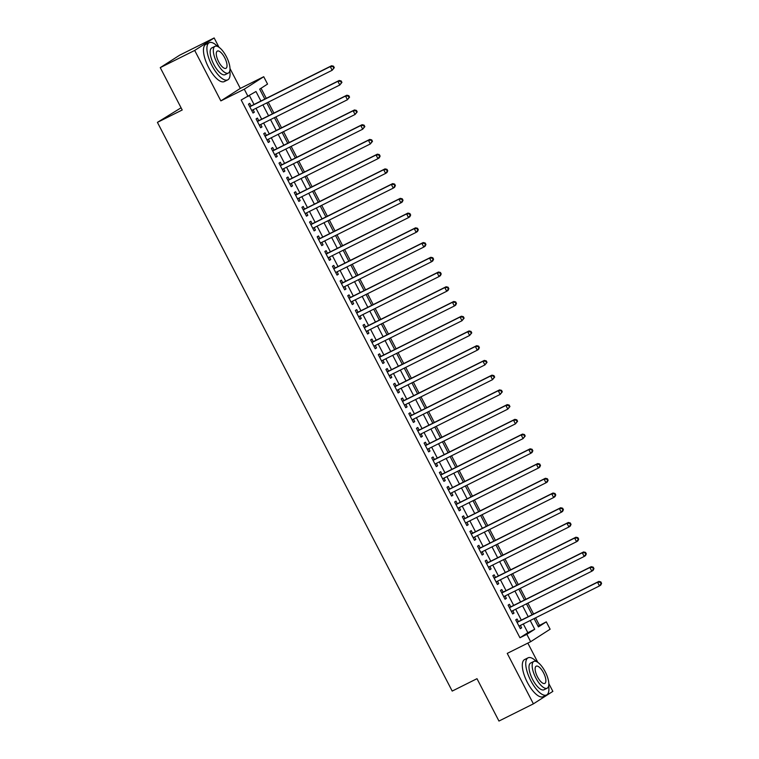 <?xml version="1.0" encoding="UTF-8"?>
<svg xmlns="http://www.w3.org/2000/svg" width="759" height="759" viewBox="0 0 759 759"><rect width="100%" height="100%" fill="white"/><g stroke="black" fill="none" stroke-linecap="round" stroke-linejoin="round"><path stroke-width="1.14" d="M538.027 626.175L546.3 621.849L550.114 629.211L530.664 641.697L526.841 634.325L534.725 629.268L530.199 620.52M181.069 107.787L157.417 122.37L452.203 691.079L476.994 678.688L498.957 721.05L533.397 703.849L552.856 691.373L548.833 683.622M537.818 662.37L527.837 643.11M157.417 122.37L182.207 109.989L160.253 67.627L179.712 55.151L214.152 37.95L194.693 50.436L220.85 100.89L244.275 89.201L263.734 76.716L267.548 84.078L259.663 89.145L264.815 99.078M220.85 100.89L240.309 88.414L229.996 68.509M218.981 47.257L214.152 37.95M240.309 88.414L263.734 76.716M539.412 625.283L535.55 617.845M533.568 614.012L527.913 603.111M525.93 599.278L520.276 588.377M518.293 584.544L512.638 573.643M510.655 569.81L505.001 558.909M503.018 555.076L497.373 544.175M495.38 540.351L489.735 529.45M487.743 525.617L482.098 514.716M480.105 510.883L474.46 499.982M472.468 496.149L466.823 485.248M464.831 481.415L459.186 470.514M457.193 466.681L451.548 455.779M449.556 451.947L443.911 441.045M441.928 437.212L436.273 426.311M434.29 422.478L428.636 411.577M426.653 407.744L420.998 396.843M419.015 393.01L413.361 382.109M411.378 378.286L405.723 367.384M403.741 363.552L398.086 352.65M396.103 348.817L390.449 337.916M388.466 334.083L382.811 323.182M380.828 319.349L375.174 308.448M373.191 304.615L367.536 293.714M365.553 289.881L359.899 278.98M357.916 275.147L352.261 264.246M350.279 260.413L344.624 249.512M342.641 245.679L336.996 234.778M335.004 230.945L329.359 220.044M327.366 216.22L321.721 205.319M319.729 201.486L314.084 190.585M312.091 186.752L306.446 175.851M304.454 172.018L298.809 161.117M296.816 157.284L291.171 146.383M289.179 142.55L283.534 131.649M281.551 127.816L275.897 116.914M273.914 113.082L268.259 102.18M266.276 98.347L261.039 88.262M160.253 67.627L194.693 50.436M518.397 621.583L517.059 619.012L515.75 619.856L520.332 628.689L521.642 627.845L520.38 625.416M510.76 606.858L509.422 604.278L508.113 605.122L512.695 613.955L514.004 613.12L512.752 610.682M503.122 592.124L501.784 589.544L500.475 590.388L505.058 599.231L506.367 598.386L505.114 595.957M495.485 577.39L494.147 574.81L492.838 575.654L497.42 584.496L498.729 583.652L497.477 581.223M487.847 562.656L486.51 560.076L485.2 560.92L489.783 569.762L491.092 568.918L489.84 566.489M480.21 547.922L478.872 545.341L477.563 546.186L482.145 555.028L483.455 554.184L482.202 551.755M472.572 533.188L471.244 530.607L469.925 531.452L474.508 540.294L475.827 539.45L474.565 537.021M464.935 518.454L463.607 515.873L462.288 516.718L466.87 525.56L468.189 524.716L466.927 522.287M457.298 503.72L455.969 501.139L454.65 501.984L459.233 510.826L460.552 509.982L459.29 507.553M449.67 488.986L448.332 486.415L447.013 487.25L451.596 496.092L452.914 495.248L451.652 492.819M442.032 474.252L440.694 471.681L439.376 472.525L443.958 481.358L445.277 480.513L444.015 478.085M434.395 459.518L433.057 456.946L431.738 457.791L436.321 466.624L437.639 465.779L436.378 463.351M426.757 444.793L425.419 442.212L424.101 443.057L428.683 451.89L430.002 451.055L428.74 448.616M419.12 430.059L417.782 427.478L416.463 428.323L421.046 437.165L422.365 436.321L421.103 433.892M411.482 415.325L410.145 412.744L408.826 413.589L413.408 422.431L414.727 421.587L413.465 419.158M403.845 400.591L402.507 398.01L401.188 398.854L405.771 407.697L407.09 406.852L405.828 404.424M396.207 385.857L394.87 383.276L393.551 384.12L398.133 392.963L399.452 392.118L398.19 389.69M388.57 371.123L387.232 368.542L385.923 369.386L390.496 378.229L391.815 377.384L390.553 374.955M380.933 356.388L379.595 353.808L378.286 354.652L382.868 363.495L384.177 362.65L382.916 360.221M373.295 341.654L371.957 339.074L370.648 339.918L375.231 348.761L376.54 347.916L375.278 345.487M365.658 326.92L364.32 324.349L363.011 325.184L367.593 334.026L368.902 333.182L367.641 330.753M358.02 312.186L356.683 309.615L355.373 310.459L359.956 319.292L361.265 318.448L360.003 316.019M350.383 297.452L349.045 294.881L347.736 295.725L352.318 304.558L353.628 303.714L352.375 301.285M342.745 282.728L341.408 280.147L340.098 280.991L344.681 289.824L345.99 288.989L344.738 286.551M335.108 267.993L333.77 265.413L332.461 266.257L337.043 275.1L338.353 274.255L337.1 271.826M327.471 253.259L326.133 250.679L324.824 251.523L329.406 260.365L330.715 259.521L329.463 257.092M319.833 238.525L318.505 235.945L317.186 236.789L321.769 245.631L323.078 244.787L321.825 242.358M312.196 223.791L310.867 221.211L309.549 222.055L314.131 230.897L315.45 230.053L314.188 227.624M304.558 209.057L303.23 206.476L301.911 207.321L306.494 216.163L307.812 215.319L306.551 212.89M296.93 194.323L295.593 191.742L294.274 192.587L298.856 201.429L300.175 200.585L298.913 198.156M289.293 179.589L287.955 177.008L286.636 177.853L291.219 186.695L292.538 185.851L291.276 183.422M281.655 164.855L280.318 162.284L278.999 163.119L283.581 171.961L284.9 171.117L283.638 168.688M274.018 150.121L272.68 147.55L271.361 148.394L275.944 157.227L277.263 156.382L276.001 153.954M266.381 135.387L265.043 132.816L263.724 133.66L268.307 142.493L269.625 141.648L268.363 139.22M258.743 120.662L257.405 118.081L256.087 118.926L260.669 127.759L261.988 126.924L260.726 124.485M260.916 101.023L255.982 91.507L241.201 100.008L519.953 637.769L527.837 632.712L523.302 623.964M521.319 620.131L515.674 609.23M513.682 605.397L508.037 594.496M506.044 590.663L500.399 579.762M498.407 575.929L492.762 565.028M490.769 561.195L485.124 550.294M483.132 546.461L477.487 535.56M475.495 531.727L469.849 520.826M467.857 516.993L462.212 506.092M460.229 502.259L454.575 491.358M452.592 487.525L446.937 476.624M444.954 472.8L439.3 461.899M437.317 458.066L431.662 447.165M429.679 443.332L424.025 432.431M422.042 428.598L416.387 417.697M414.405 413.864L408.75 402.963M406.767 399.13L401.113 388.228M399.13 384.396L393.475 373.494M391.492 369.661L385.838 358.76M383.855 354.927L378.2 344.026M376.217 340.193L370.563 329.292M368.58 325.459L362.935 314.558M360.942 310.735L355.297 299.833M353.305 296.001L347.66 285.099M345.668 281.266L340.023 270.365M338.03 266.532L332.385 255.631M330.393 251.798L324.748 240.897M322.755 237.064L317.11 226.163M315.118 222.33L309.473 211.429M307.48 207.596L301.835 196.695M299.852 192.862L294.198 181.961M292.215 178.128L286.56 167.227M284.578 163.394L278.923 152.493M276.94 148.669L271.286 137.768M269.303 133.935L263.648 123.034M261.665 119.201L256.011 108.3M254.028 104.467L249.474 95.681M251.106 105.928L249.768 103.347L248.449 104.192L253.032 113.034L254.35 112.19L253.089 109.761M530.664 641.697L507.24 653.395L533.397 703.849M519.953 637.769L526.841 634.325M248.089 96.564L244.275 89.201M534.089 618.576L538.406 626.906L546.3 621.849M266.798 102.911L272.453 113.812M274.435 117.645L280.08 128.546M282.073 132.379L287.718 143.28M289.71 147.113L295.355 158.014M297.348 161.847L302.993 172.748M304.985 176.581L310.63 187.482M312.623 191.315L318.268 202.217M320.26 206.04L325.905 216.941M327.897 220.774L333.543 231.675M335.535 235.508L341.18 246.409M343.163 250.242L348.817 261.143M350.8 264.976L356.455 275.878M358.438 279.71L364.092 290.612M366.075 294.445L371.73 305.346M373.713 309.179L379.367 320.08M381.35 323.913L387.005 334.814M388.988 338.647L394.642 349.548M396.625 353.381L402.279 364.282M404.262 368.106L409.917 379.007M411.9 382.84L417.554 393.741M419.537 397.574L425.192 408.475M427.175 412.308L432.829 423.209M434.812 427.042L440.457 437.943M442.45 441.776L448.095 452.677M450.087 456.51L455.732 467.411M457.724 471.244L463.369 482.145M465.362 485.978L471.007 496.879M472.999 500.712L478.644 511.613M480.637 515.446L486.282 526.348M488.274 530.171L493.919 541.072M495.902 544.905L501.557 555.806M503.54 559.639L509.194 570.54M511.177 574.373L516.832 585.274M518.814 589.107L524.469 600.008M526.452 603.841L532.106 614.743M528.207 616.688L522.562 605.786M520.57 601.953L514.925 591.052M512.932 587.219L507.287 576.318M505.295 572.485L499.65 561.584M497.657 557.751L492.012 546.85M490.02 543.027L484.375 532.125M482.382 528.292L476.737 517.391M474.754 513.558L469.1 502.657M467.117 498.824L461.463 487.923M459.48 484.09L453.825 473.189M451.842 469.356L446.188 458.455M444.205 454.622L438.55 443.721M436.567 439.888L430.913 428.987M428.93 425.154L423.275 414.253M421.292 410.42L415.638 399.519M413.655 395.686L408 384.785M406.018 380.961L400.363 370.06M398.38 366.227L392.726 355.326M390.743 351.493L385.088 340.592M383.105 336.759L377.46 325.858M375.468 322.025L369.823 311.124M367.83 307.291L362.185 296.389M360.193 292.557L354.548 281.655M352.555 277.822L346.91 266.921M344.918 263.088L339.273 252.187M337.281 248.354L331.636 237.453M329.643 233.62L323.998 222.719M322.006 218.896L316.361 207.994M314.378 204.162L308.723 193.26M306.74 189.427L301.086 178.526M299.103 174.693L293.448 163.792M291.465 159.959L285.811 149.058M283.828 145.225L278.173 134.324M276.191 130.491L270.536 119.59M268.553 115.757L262.899 104.856M527.837 632.712L534.725 629.268M252.956 112.882L254.35 112.19M260.593 127.616L261.988 126.924M268.231 142.35L269.625 141.648M275.868 157.085L277.263 156.382M283.505 171.819L284.9 171.117M291.143 186.543L292.538 185.851M298.78 201.277L300.175 200.585M306.418 216.011L307.812 215.319M314.055 230.745L315.45 230.053M321.693 245.48L323.078 244.787M329.33 260.214L330.715 259.521M336.968 274.948L338.353 274.255M344.605 289.682L345.99 288.989M352.242 304.416L353.628 303.714M359.88 319.15L361.265 318.448M367.517 333.884L368.902 333.182M375.145 348.609L376.54 347.916M382.783 363.343L384.177 362.65M390.42 378.077L391.815 377.384M398.058 392.811L399.452 392.118M405.695 407.545L407.09 406.852M413.332 422.279L414.727 421.587M420.97 437.013L422.365 436.321M428.607 451.747L430.002 451.055M436.245 466.481L437.639 465.779M443.882 481.215L445.277 480.513M451.52 495.95L452.914 495.248M459.157 510.674L460.552 509.982M466.794 525.408L468.189 524.716M474.432 540.142L475.827 539.45M482.069 554.876L483.455 554.184M489.707 569.611L491.092 568.918M497.344 584.345L498.729 583.652M504.982 599.079L506.367 598.386M512.619 613.813L514.004 613.12M520.257 628.547L521.642 627.845M334.292 67.684L333.533 66.213L333.002 66.545L333.77 68.025L334.292 67.684L332.157 70.274L251.694 110.453M333.77 68.025L332.157 70.274L330.25 66.593L331.56 65.748L250.005 106.478A1.66 1.537 -122.7 0 1 249.692 106.583M249.787 106.772L330.25 66.593L333.002 66.545M333.533 66.213L331.56 65.748M217.672 46.508A20.759 7.77 63.5 0 0 209.209 42.713A20.759 7.77 63.5 0 0 211.913 65.502A20.759 7.77 63.5 0 0 227.757 79.856A20.759 7.77 63.5 0 0 229.816 70.805M209.209 42.713L205.765 44.43A20.759 7.77 63.5 0 0 208.469 67.219A20.759 7.77 63.5 0 0 224.313 81.574L227.757 79.856M228.336 73.073L225.167 74.657A14.943 5.598 -116.5 0 1 213.753 64.316A14.943 5.598 -116.5 0 1 211.808 47.912L214.977 46.327A14.943 5.598 63.5 0 0 216.922 62.731A14.943 5.598 63.5 0 0 228.336 73.073A14.943 5.598 63.5 0 0 226.391 56.659A14.943 5.598 63.5 0 0 214.977 46.327M218.601 61.659A9.63 3.605 63.5 0 0 225.954 68.319A9.63 3.605 63.5 0 0 224.702 57.741A9.63 3.605 63.5 0 0 217.349 51.081A9.63 3.605 63.5 0 0 218.601 61.659M536.518 661.62A20.759 7.77 63.5 0 0 528.055 657.825A20.759 7.77 63.5 0 0 530.759 680.614A20.759 7.77 63.5 0 0 546.603 694.969A20.759 7.77 63.5 0 0 548.653 685.918M528.055 657.825L524.611 659.543A20.759 7.77 63.5 0 0 527.315 682.332A20.759 7.77 63.5 0 0 543.159 696.686L546.603 694.969M547.173 688.185L544.004 689.76A14.943 5.598 -116.5 0 1 532.6 679.428A14.943 5.598 -116.5 0 1 530.655 663.024L533.824 661.44A14.943 5.598 63.5 0 0 535.769 677.844A14.943 5.598 63.5 0 0 547.173 688.185A14.943 5.598 63.5 0 0 545.228 671.772A14.943 5.598 63.5 0 0 533.824 661.44M537.448 676.772A9.63 3.605 63.5 0 0 544.801 683.432A9.63 3.605 63.5 0 0 543.548 672.854A9.63 3.605 63.5 0 0 536.196 666.193A9.63 3.605 63.5 0 0 537.448 676.772M341.929 82.418L341.171 80.947L340.639 81.279L341.408 82.759L341.929 82.418L339.795 85.008L259.331 125.188M341.408 82.759L339.795 85.008L337.878 81.327L339.197 80.482L257.643 121.212A1.66 1.537 -122.7 0 1 257.329 121.317M257.424 121.497L337.878 81.327L340.639 81.279M341.171 80.947L339.197 80.482M349.567 97.152L348.808 95.681L348.277 96.014L349.045 97.494L349.567 97.152L347.432 99.742L266.969 139.922M349.045 97.494L347.432 99.742L345.516 96.061L346.835 95.217L265.28 135.937A1.66 1.537 -122.7 0 1 264.967 136.051M265.062 136.231L345.516 96.061L348.277 96.014M348.808 95.681L346.835 95.217M357.204 111.886L356.445 110.416L355.914 110.748L356.683 112.228L357.204 111.886L355.07 114.476L274.606 154.646M356.683 112.228L355.07 114.476L353.153 110.795L354.472 109.951L272.908 150.671A1.66 1.537 -122.7 0 1 272.604 150.785M272.699 150.965L353.153 110.795L355.914 110.748M356.445 110.416L354.472 109.951M364.842 126.62L364.073 125.15L363.552 125.482L364.32 126.952L364.842 126.62L362.707 129.21L282.244 169.38M364.32 126.952L362.707 129.21L360.791 125.529L362.109 124.685L280.545 165.405A1.66 1.537 -122.7 0 1 280.242 165.519M280.337 165.699L360.791 125.529L363.552 125.482M364.073 125.15L362.109 124.685M372.479 141.354L371.711 139.874L371.189 140.216L371.948 141.686L372.479 141.354L370.345 143.944L289.881 184.114M371.948 141.686L370.345 143.944L368.428 140.263L369.747 139.419L288.183 180.139A1.66 1.537 -122.7 0 1 287.879 180.253M287.974 180.433L368.428 140.263L371.189 140.216M371.711 139.874L369.747 139.419M380.117 156.088L379.348 154.608L378.826 154.95L379.585 156.42L380.117 156.088L379.291 157.834L377.973 158.678L297.519 198.849M379.585 156.42L377.973 158.678L376.066 154.988L377.384 154.153L295.82 194.873A1.66 1.537 -122.7 0 1 295.517 194.987M295.612 195.167L376.066 154.988L378.826 154.95M379.348 154.608L377.384 154.153M387.754 170.822L386.986 169.342L386.464 169.684L387.223 171.155L387.754 170.822L386.929 172.568L385.61 173.413L305.156 213.583M387.223 171.155L385.61 173.413L383.703 169.722L385.022 168.877L303.458 209.607A1.66 1.537 -122.7 0 1 303.154 209.721M303.249 209.901L383.703 169.722L386.464 169.684M386.986 169.342L385.022 168.877M395.392 185.547L394.623 184.076L394.101 184.418L394.86 185.889L395.392 185.547L394.566 187.302L393.247 188.137L312.793 228.317M394.86 185.889L393.247 188.137L391.34 184.456L392.659 183.612L311.095 224.341A1.66 1.537 -122.7 0 1 310.792 224.455M310.886 224.636L391.34 184.456L394.101 184.418M394.623 184.076L392.659 183.612M403.029 200.281L402.261 198.811L401.739 199.152L402.498 200.623L403.029 200.281L402.204 202.027L400.885 202.871L320.431 243.051M402.498 200.623L400.885 202.871L398.978 199.19L400.297 198.346L318.733 239.076A1.66 1.537 -122.7 0 1 318.429 239.189M318.524 239.37L398.978 199.19L401.739 199.152M402.261 198.811L400.297 198.346M410.666 215.015L409.898 213.545L409.376 213.886L410.135 215.357L410.666 215.015L409.841 216.761L408.522 217.605L328.068 257.785M410.135 215.357L408.522 217.605L406.615 213.924L407.934 213.08L326.37 253.81A1.66 1.537 -122.7 0 1 326.066 253.923M326.161 254.104L406.615 213.924L409.376 213.886M409.898 213.545L407.934 213.08M418.304 229.749L417.535 228.279L417.014 228.611L417.773 230.091L418.304 229.749L417.478 231.495L416.16 232.339L335.706 272.519M417.773 230.091L416.16 232.339L414.253 228.658L415.571 227.814L334.007 268.544A1.66 1.537 -122.7 0 1 333.704 268.648M333.799 268.838L414.253 228.658L417.014 228.611M417.535 228.279L415.571 227.814M425.941 244.483L425.173 243.013L424.651 243.345L425.41 244.825L425.941 244.483L425.116 246.229L423.797 247.073L343.343 287.253M425.41 244.825L423.797 247.073L421.89 243.392L423.199 242.548L341.645 283.278A1.66 1.537 -122.7 0 1 341.341 283.382M341.436 283.562L421.89 243.392L424.651 243.345M425.173 243.013L423.199 242.548M433.579 259.217L432.81 257.747L432.288 258.079L433.047 259.559L433.579 259.217L432.753 260.963L431.435 261.808L350.981 301.987M433.047 259.559L431.435 261.808L429.528 258.126L430.837 257.282L349.282 298.002A1.66 1.537 -122.7 0 1 348.979 298.116M349.074 298.296L429.528 258.126L432.288 258.079M432.81 257.747L430.837 257.282M441.207 273.952L440.448 272.481L439.926 272.813L440.685 274.293L441.207 273.952L440.391 275.697L439.072 276.542L358.618 316.712M440.685 274.293L439.072 276.542L437.165 272.861L438.474 272.016L356.92 312.736A1.66 1.537 -122.7 0 1 356.616 312.85M356.711 313.031L437.165 272.861L439.926 272.813M440.448 272.481L438.474 272.016M448.844 288.686L448.085 287.215L447.563 287.547L448.322 289.018L448.844 288.686L448.028 290.431L446.709 291.276L366.255 331.446M448.322 289.018L446.709 291.276L444.802 287.595L446.112 286.75L364.557 327.471A1.66 1.537 -122.7 0 1 364.254 327.584M364.348 327.765L444.802 287.595L447.563 287.547M448.085 287.215L446.112 286.75M456.482 303.42L455.723 301.94L455.191 302.281L455.96 303.752L456.482 303.42L455.666 305.165L454.347 306.01L373.893 346.18M455.96 303.752L454.347 306.01L452.44 302.319L453.749 301.484L372.195 342.205A1.66 1.537 -122.7 0 1 371.891 342.318M371.976 342.499L452.44 302.319L455.191 302.281M455.723 301.94L453.749 301.484M464.119 318.154L463.36 316.674L462.829 317.015L463.597 318.486L464.119 318.154L461.984 320.744L381.53 360.914M463.597 318.486L461.984 320.744L460.077 317.053L461.387 316.218L379.832 356.939A1.66 1.537 -122.7 0 1 379.528 357.053M379.614 357.233L460.077 317.053L462.829 317.015M463.36 316.674L461.387 316.218M471.756 332.888L470.997 331.408L470.466 331.749L471.235 333.22L471.756 332.888L469.622 335.478L389.168 375.648M471.235 333.22L469.622 335.478L467.715 331.787L469.024 330.943L387.469 371.673A1.66 1.537 -122.7 0 1 387.156 371.787M387.251 371.967L467.715 331.787L470.466 331.749M470.997 331.408L469.024 330.943M479.394 347.613L478.635 346.142L478.104 346.483L478.872 347.954L479.394 347.613L478.568 349.368L477.259 350.203L396.805 390.382M478.872 347.954L477.259 350.203L475.352 346.521L476.661 345.677L395.107 386.407A1.66 1.537 -122.7 0 1 394.794 386.521M394.889 386.701L475.352 346.521L478.104 346.483M478.635 346.142L476.661 345.677M487.031 362.347L486.272 360.876L485.741 361.218L486.51 362.688L487.031 362.347L484.897 364.937L404.443 405.116M486.51 362.688L484.897 364.937L482.99 361.256L484.299 360.411L402.744 401.141A1.66 1.537 -122.7 0 1 402.431 401.255M402.526 401.435L482.99 361.256L485.741 361.218M486.272 360.876L484.299 360.411M494.669 377.081L493.91 375.61L493.378 375.952L494.147 377.422L494.669 377.081L492.534 379.671L412.071 419.85M494.147 377.422L492.534 379.671L490.618 375.99L491.936 375.145L410.382 415.875A1.66 1.537 -122.7 0 1 410.069 415.989M410.164 416.169L490.618 375.99L493.378 375.952M493.91 375.61L491.936 375.145M502.306 391.815L501.547 390.344L501.016 390.676L501.784 392.156L502.306 391.815L500.172 394.405L419.708 434.584M501.784 392.156L500.172 394.405L498.255 390.724L499.574 389.879L418.019 430.609A1.66 1.537 -122.7 0 1 417.706 430.714M417.801 430.903L498.255 390.724L501.016 390.676M501.547 390.344L499.574 389.879M509.944 406.549L509.185 405.078L508.653 405.41L509.422 406.89L509.944 406.549L507.809 409.139L427.345 449.319M509.422 406.89L507.809 409.139L505.892 405.458L507.211 404.613L425.657 445.343A1.66 1.537 -122.7 0 1 425.344 445.448M425.438 445.628L505.892 405.458L508.653 405.41M509.185 405.078L507.211 404.613M517.581 421.283L516.813 419.812L516.291 420.144L517.059 421.624L517.581 421.283L515.446 423.873L434.983 464.053M517.059 421.624L515.446 423.873L513.53 420.192L514.849 419.347L433.285 460.068A1.66 1.537 -122.7 0 1 432.981 460.182M433.076 460.362L513.53 420.192L516.291 420.144M516.813 419.812L514.849 419.347M525.219 436.017L524.45 434.546L523.928 434.879L524.697 436.359L525.219 436.017L523.084 438.607L442.62 478.777M524.697 436.359L523.084 438.607L521.167 434.926L522.486 434.082L440.922 474.802A1.66 1.537 -122.7 0 1 440.618 474.916M440.713 475.096L521.167 434.926L523.928 434.879M524.45 434.546L522.486 434.082M532.856 450.751L532.087 449.281L531.566 449.613L532.325 451.083L532.856 450.751L532.031 452.497L530.712 453.341L450.258 493.511M532.325 451.083L530.712 453.341L528.805 449.66L530.124 448.816L448.56 489.536A1.66 1.537 -122.7 0 1 448.256 489.65M448.351 489.83L528.805 449.66L531.566 449.613M532.087 449.281L530.124 448.816M540.493 465.485L539.725 464.005L539.203 464.347L539.962 465.817L540.493 465.485L539.668 467.231L538.349 468.075L457.895 508.245M539.962 465.817L538.349 468.075L536.442 464.385L537.761 463.55L456.197 504.27A1.66 1.537 -122.7 0 1 455.893 504.384M455.988 504.564L536.442 464.385L539.203 464.347M539.725 464.005L537.761 463.55M548.131 480.219L547.362 478.739L546.841 479.081L547.6 480.551L548.131 480.219L547.305 481.965L545.987 482.809L465.533 522.979M547.6 480.551L545.987 482.809L544.08 479.119L545.398 478.284L463.834 519.004A1.66 1.537 -122.7 0 1 463.531 519.118M463.626 519.298L544.08 479.119L546.841 479.081M547.362 478.739L545.398 478.284M555.768 494.953L555 493.473L554.478 493.815L555.237 495.285L555.768 494.953L554.943 496.699L553.624 497.543L473.17 537.714M555.237 495.285L553.624 497.543L551.717 493.853L553.036 493.008L471.472 533.738A1.66 1.537 -122.7 0 1 471.168 533.852M471.263 534.032L551.717 493.853L554.478 493.815M555 493.473L553.036 493.008M563.406 509.678L562.637 508.207L562.115 508.549L562.874 510.02L563.406 509.678L562.58 511.433L561.262 512.268L480.808 552.448M562.874 510.02L561.262 512.268L559.355 508.587L560.673 507.743L479.109 548.472A1.66 1.537 -122.7 0 1 478.806 548.586M478.901 548.766L559.355 508.587L562.115 508.549M562.637 508.207L560.673 507.743M571.043 524.412L570.275 522.942L569.753 523.283L570.512 524.754L571.043 524.412L570.218 526.158L568.899 527.002L488.445 567.182M570.512 524.754L568.899 527.002L566.992 523.321L568.311 522.477L486.747 563.206A1.66 1.537 -122.7 0 1 486.443 563.32M486.538 563.501L566.992 523.321L569.753 523.283M570.275 522.942L568.311 522.477M578.681 539.146L577.912 537.676L577.39 538.017L578.149 539.488L578.681 539.146L577.855 540.892L576.536 541.736L496.082 581.916M578.149 539.488L576.536 541.736L574.629 538.055L575.948 537.211L494.384 577.941A1.66 1.537 -122.7 0 1 494.081 578.054M494.175 578.235L574.629 538.055L577.39 538.017M577.912 537.676L575.948 537.211M586.318 553.88L585.55 552.41L585.028 552.742L585.787 554.222L586.318 553.88L585.493 555.626L584.174 556.47L503.72 596.65M585.787 554.222L584.174 556.47L582.267 552.789L583.576 551.945L502.022 592.675A1.66 1.537 -122.7 0 1 501.718 592.779M501.813 592.969L582.267 552.789L585.028 552.742M585.55 552.41L583.576 551.945M593.955 568.614L593.187 567.144L592.665 567.476L593.424 568.956L593.955 568.614L593.13 570.36L591.811 571.204L511.357 611.384M593.424 568.956L591.811 571.204L589.904 567.523L591.214 566.679L509.659 607.409A1.66 1.537 -122.7 0 1 509.355 607.513M509.45 607.693L589.904 567.523L592.665 567.476M593.187 567.144L591.214 566.679M601.583 583.348L600.824 581.878L600.303 582.21L601.062 583.69L601.583 583.348L600.767 585.094L599.449 585.939L518.995 626.118M601.062 583.69L599.449 585.939L597.542 582.257L598.851 581.413L517.296 622.133A1.66 1.537 -122.7 0 1 516.993 622.247M517.088 622.427L597.542 582.257L600.303 582.21M600.824 581.878L598.851 581.413"/></g></svg>
